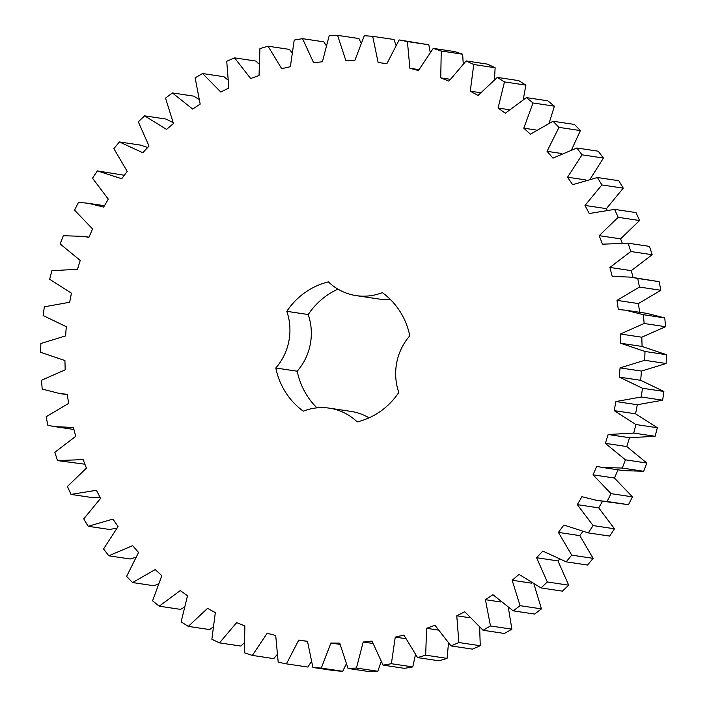<?xml version="1.0" encoding="UTF-8"?>
<svg xmlns="http://www.w3.org/2000/svg" width="707" height="707" viewBox="0 0 707 707"><rect width="100%" height="100%" fill="white"/><g stroke="black" fill="none" stroke-linecap="round" stroke-linejoin="round"><path stroke-width="1.06" d="M286.45 663.864L278.196 662.22L275.712 635.522L267.184 633.278L252.364 655.416L244.366 652.782L244.861 625.916L236.642 622.637L219.497 642.866L211.861 639.269L215.326 612.598L207.549 608.347L188.301 626.384L181.125 621.877L187.523 595.762L180.276 590.584L159.199 606.182L152.579 600.826L161.815 575.631L155.204 569.586L132.571 582.55L126.606 576.417L138.554 552.467L132.669 545.654L108.79 555.79L103.558 548.968L118.051 526.591L112.979 519.097L88.172 526.282L83.744 518.85L100.597 498.355L96.391 490.278L71 494.414L67.43 486.478L86.413 468.14L83.134 459.594L57.506 460.611L54.846 452.286L75.702 436.352L73.395 427.452L55.022 426.657L47.864 425.34L46.149 416.732L68.597 403.414L67.298 394.285L59.98 393.605L42.217 389.08L41.466 380.304L65.194 369.788L64.92 360.543L40.635 352.316L40.856 343.496L65.557 335.922L66.308 326.687L43.136 315.552L44.338 306.803L69.666 302.269L71.434 293.175L49.684 279.265L51.85 270.71L77.47 269.279L80.227 260.45L60.201 243.977L63.294 235.723L83.541 236.377L88.852 237.419L92.573 228.962L74.544 210.138L78.521 202.299L88.499 203.324L103.682 207.098L108.304 199.144L92.511 178.217L97.327 170.908L121.737 178.738L127.198 171.386L113.862 148.647L119.448 141.957L142.787 152.721L149.018 146.075L138.307 121.825L144.59 115.851L166.534 129.399L173.454 123.539L165.526 98.114L172.411 92.935L192.675 109.081L200.178 104.097L195.132 77.832L202.538 73.519L220.84 92.051L228.838 88.004L226.744 61.262L234.556 57.868L250.658 78.539L259.036 75.481L259.92 48.615L268.041 46.194L281.713 68.712L290.365 66.697L294.218 40.078L302.543 38.655L313.608 62.72L322.401 61.765L329.17 35.748L337.584 35.35L345.891 60.643L354.711 60.758L364.308 35.703L372.695 36.331L378.13 62.499L386.87 63.692L399.163 39.928L407.409 41.572L409.892 68.27L418.429 70.523L433.25 48.376L441.239 51.01L440.744 77.876L448.963 81.155L466.107 60.926L473.743 64.523L470.279 91.194L478.056 95.454L497.304 77.408L504.48 81.915L498.082 108.03L505.328 113.217L526.415 97.61L533.025 102.966L523.79 128.17L530.4 134.206L553.033 121.242L558.998 127.375L547.05 151.325L552.936 158.138L576.815 148.002L582.047 154.833L567.553 177.201L572.635 184.695L597.433 177.51L601.869 184.942L585.007 205.437L589.214 213.514L614.604 209.387L618.174 217.314L599.191 235.661L602.47 244.198L628.099 243.181L630.768 251.506L609.911 267.449L612.209 276.349L630.582 277.135L637.741 278.452L639.455 287.06L617.008 300.378L618.307 309.507L625.633 310.196L643.388 314.712L644.139 323.488L620.41 334.004L620.684 343.248L644.97 351.476L644.749 360.296L620.048 367.879L619.297 377.105L642.469 388.249L641.267 396.998L615.938 401.532L614.171 410.626L635.92 424.527L633.755 433.082L608.144 434.513L605.378 443.342L625.403 459.824L622.31 468.069L602.064 467.415L596.752 466.373L593.032 474.83L611.06 493.654L607.083 501.493L597.106 500.468L581.923 496.694L577.31 504.648L593.093 525.575L588.277 532.884L563.868 525.054L558.406 532.406L571.742 555.145L566.157 561.835L542.817 551.071L536.586 557.726L547.298 581.967L541.023 587.941L519.071 574.393L512.151 580.253L520.078 605.678L513.194 610.857L492.929 594.711L485.426 599.695L490.472 625.96L483.067 630.273L464.764 611.741L456.775 615.788L458.861 642.53L451.048 645.924L434.955 625.262L426.577 628.311L425.685 655.177L417.563 657.598L403.891 635.08L395.248 637.104L391.386 663.714L383.061 665.137L372.006 641.072L363.204 642.027L356.434 668.044L348.021 668.442L339.722 643.149L330.894 643.034L321.296 668.088L312.909 667.47L307.483 641.293L298.734 640.1L286.45 663.864L307.837 667.072L311.177 661.92M298.734 640.1L307.483 641.417M275.801 367.993A55.482 52.822 98.5 0 0 286.812 311.327A71.902 68.455 98.5 0 1 328.41 281.899A55.482 52.822 98.5 0 0 356.178 295.632A55.482 52.822 98.5 0 0 382.328 292.627A71.902 68.455 98.5 0 1 409.804 335.798A55.482 52.822 98.5 0 0 398.792 392.465A71.902 68.455 98.5 0 1 357.203 421.893A55.482 52.822 98.5 0 0 329.427 408.169A55.482 52.822 98.5 0 0 303.276 411.165A71.902 68.455 98.5 0 1 275.801 367.993L297.196 371.202A55.482 52.822 98.5 0 0 308.208 314.535A71.902 68.455 98.5 0 1 337.964 289.154M276.835 654.912L273.75 658.624L252.364 655.416M243.756 643.352L240.893 646.074L219.497 642.866M212.524 627.471L209.696 629.592L188.301 626.384M183.705 607.578L180.585 609.39L159.199 606.182M157.811 584.079L153.967 585.758L132.571 582.55M135.32 557.434L130.185 558.998L108.79 555.79M116.673 528.173L109.567 529.49L88.172 526.282M99.961 497.136L92.396 497.613L71 494.414M84.911 464.207L57.506 460.611M97.327 170.908L124.317 175.274M119.448 141.957L140.843 145.165L147.657 147.524M144.59 115.851L165.977 119.059L172.932 122.47M172.411 92.935L193.806 96.143L198.614 99.219M202.538 73.519L223.933 76.727L227.345 79.502M234.556 57.868L255.952 61.076L258.523 63.718M268.041 46.194L289.437 49.402L291.576 52.177M302.543 38.655L323.939 41.863L325.9 45.142M337.584 35.35L358.979 38.558L360.862 42.756M372.695 36.331L394.091 39.53L395.823 45.08M399.163 39.928L428.804 44.78L430.165 52.088M433.25 48.376L454.636 51.584L462.634 54.218L463.244 63.648M466.107 60.926L487.503 64.134L495.139 67.731L494.476 79.529M497.304 77.408L518.699 80.616L525.875 85.123L523.295 99.422M526.415 97.61L547.801 100.818L554.421 106.174L549.189 122.921M553.033 121.242L574.429 124.45L580.394 130.583L571.68 149.566M576.815 148.002L598.21 151.21L603.442 158.032L590.327 178.827M597.433 177.51L618.828 180.718L623.256 188.15L606.403 208.645L607.039 209.864M614.604 209.387L636 212.586L639.57 220.522L620.587 238.86L622.089 242.793M628.099 243.181L649.494 246.39L652.154 254.714L631.298 270.648L633.074 277.506M630.582 277.135L659.136 281.66L660.851 290.268L638.403 303.586L639.702 312.715M625.633 310.196L647.02 313.395L664.783 317.92L665.534 326.696L641.806 337.212L642.08 346.457L666.365 354.684L666.144 363.504L641.443 371.078L640.692 380.313L663.864 391.448L662.662 400.197L637.334 404.731L635.566 413.825L657.316 427.735L655.15 436.29L629.53 437.721L626.773 446.55L646.799 463.023L643.706 471.277L623.459 470.623L602.064 467.415M618.148 469.581L614.427 478.038L632.456 496.862L628.479 504.701L597.106 500.468M602.514 501.281L598.696 507.856L614.489 528.783L609.673 536.092L588.277 532.884M582.683 531.726L579.802 535.614L593.138 558.353L587.552 565.043L566.157 561.835M559.343 559.476L557.982 560.925L568.693 585.175L562.41 591.149L541.023 587.941M534.068 584.53L541.474 608.886L534.589 614.065L513.194 610.857M508.386 607.781L511.868 629.168L504.462 633.481L483.067 630.273M479.655 627.498L480.256 645.738L472.444 649.132L451.048 645.924M448.477 643.282L447.08 658.385L438.959 660.806L417.563 657.598M415.424 654.823L412.782 666.922L404.457 668.345L383.061 665.137M381.1 661.858L377.83 671.252L369.416 671.65L348.021 668.442M346.138 664.244L342.692 671.297L334.305 670.669L312.909 667.47M316.966 407.859A71.902 68.455 98.5 0 1 297.196 371.202M329.427 408.169L350.822 411.368A55.482 52.822 98.5 0 1 369.036 417.846M390.034 299.141A55.482 52.822 98.5 0 1 377.573 298.831L356.178 295.632M321.296 668.088L342.692 671.297M330.894 643.034L339.926 644.386M356.434 668.044L377.83 671.252M363.204 642.027L372.713 643.45M391.386 663.714L412.782 666.922M395.248 637.104L405.447 638.633M425.685 655.177L447.08 658.385M426.577 628.311L437.801 629.999M458.861 642.53L480.256 645.738M456.775 615.788L469.51 617.697M490.472 625.96L511.868 629.168M485.426 599.695L500.565 601.966M520.078 605.678L541.474 608.886M512.151 580.253L531.611 583.169M547.298 581.967L568.693 585.175M536.586 557.726L557.982 560.925M571.742 555.145L593.138 558.353M558.406 532.406L579.802 535.614M593.093 525.575L614.489 528.783M577.31 504.648L598.696 507.856M607.083 501.493L628.479 504.701M611.06 493.654L632.456 496.862M593.032 474.83L614.427 478.038M622.31 468.069L643.706 471.277M625.403 459.824L646.799 463.023M605.378 443.342L626.773 446.55M608.144 434.513L629.53 437.721M633.755 433.082L655.15 436.29M635.92 424.527L657.316 427.735M614.171 410.626L635.566 413.825M615.938 401.532L637.334 404.731M641.267 396.998L662.662 400.197M642.469 388.249L663.864 391.448M619.297 377.105L640.692 380.313M620.048 367.879L641.443 371.078M644.749 360.296L666.144 363.504M644.97 351.476L666.365 354.684M620.684 343.248L642.08 346.457M620.41 334.004L641.806 337.212M644.139 323.488L665.534 326.696M643.388 314.712L664.783 317.92M617.008 300.378L638.403 303.586M639.455 287.06L660.851 290.268M637.741 278.452L659.136 281.66M609.911 267.449L631.298 270.648M630.768 251.506L652.154 254.714M599.191 235.661L620.587 238.86M618.174 217.314L639.57 220.522M585.007 205.437L606.403 208.645M601.869 184.942L623.256 188.15M567.553 177.201L585.776 179.931M582.047 154.833L603.442 158.032M547.05 151.325L561.552 153.499M558.998 127.375L580.394 130.583M523.79 128.17L536.145 130.017M533.025 102.966L554.421 106.174M498.082 108.03L509.049 109.673M504.48 81.915L525.875 85.123M470.279 91.194L480.3 92.697M473.743 64.523L495.139 67.731M440.744 77.876L450.129 79.29M441.239 51.01L462.634 54.218M409.892 68.27L418.844 69.613M407.409 41.572L428.804 44.78M286.812 311.327L308.208 314.535M73.926 429.494L55.022 426.657M67.359 394.709L59.98 393.605M88.958 237.19L83.541 236.377M104.486 205.719L88.499 203.324"/></g></svg>
